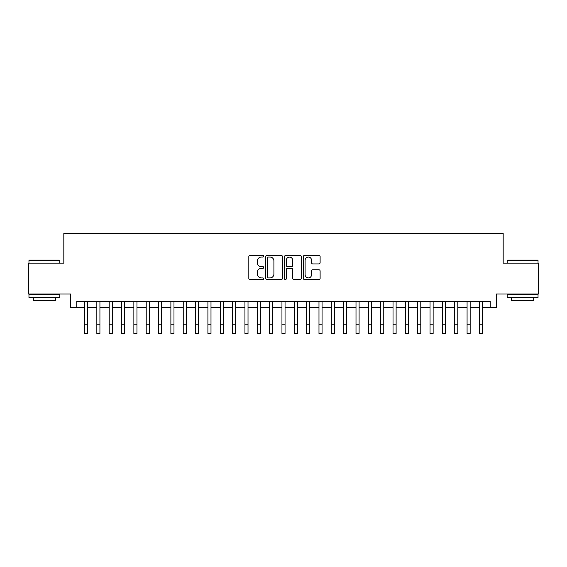 <?xml version="1.0" encoding="UTF-8"?>
<svg xmlns="http://www.w3.org/2000/svg" width="567" height="567" viewBox="0 0 567 567"><rect width="100%" height="100%" fill="white"/><g stroke="black" fill="none" stroke-linecap="round" stroke-linejoin="round"><path stroke-width="0.85" d="M263.754 256.22A0.85 0.85 0 0 0 262.904 255.377L250.04 255.377A1.212 1.212 0 0 0 248.828 256.589L248.828 278.39A1.212 1.212 0 0 0 250.04 279.602L262.904 279.602A0.85 0.85 0 0 0 263.754 278.751A0.85 0.85 0 0 0 262.904 277.908L261.238 277.908A3.877 3.877 0 0 1 257.368 274.031L257.368 272.21A3.877 3.877 0 0 1 261.238 268.333L262.904 268.333A0.85 0.85 0 0 0 263.754 267.489A0.85 0.85 0 0 0 262.904 266.639L261.238 266.639A3.877 3.877 0 0 1 257.368 262.762L257.368 260.948A3.877 3.877 0 0 1 261.238 257.071L262.904 257.071A0.85 0.85 0 0 0 263.754 256.22M318.902 263.917A1.212 1.212 0 0 0 320.114 262.705L320.114 256.589A1.212 1.212 0 0 0 318.902 255.377L304.607 255.377A1.212 1.212 0 0 0 303.395 256.589L303.395 278.39A1.212 1.212 0 0 0 304.607 279.602L318.902 279.602A1.212 1.212 0 0 0 320.114 278.39L320.114 270.998A1.212 1.212 0 0 0 318.902 269.786L312.786 269.786A1.212 1.212 0 0 0 311.574 270.998L311.574 274.662A3.239 3.239 0 0 1 308.335 277.908A3.239 3.239 0 0 1 305.096 274.662L305.096 260.31A3.239 3.239 0 0 1 308.335 257.071A3.239 3.239 0 0 1 311.574 260.31L311.574 262.705A1.212 1.212 0 0 0 312.786 263.917L318.902 263.917M76.786 307.597L76.786 301.424L490.214 301.424L490.214 307.597L496.38 307.597L496.38 294.018L538.65 294.018L538.65 263.166L503.17 263.166L503.17 233.547L63.83 233.547L63.83 263.166L28.35 263.166L28.35 294.018L70.62 294.018L70.62 307.597L84.504 307.597M282.437 256.589A1.212 1.212 0 0 0 281.232 255.377L266.937 255.377A1.212 1.212 0 0 0 265.725 256.589L265.725 278.39A1.212 1.212 0 0 0 266.937 279.602L281.232 279.602A1.212 1.212 0 0 0 282.437 278.39L282.437 256.589M285.768 255.377L300.063 255.377A1.212 1.212 0 0 1 301.275 256.589L301.275 278.39A1.212 1.212 0 0 1 300.063 279.602L293.947 279.602A1.212 1.212 0 0 1 292.735 278.39L292.735 269.545A1.212 1.212 0 0 0 291.523 268.333L287.469 268.333A1.212 1.212 0 0 0 286.257 269.545L286.257 278.751A0.85 0.85 0 0 1 285.407 279.602A0.85 0.85 0 0 1 284.563 278.751L284.563 256.589A1.212 1.212 0 0 1 285.768 255.377M87.587 307.597L96.844 307.597M99.927 307.597L109.183 307.597M112.266 307.597L121.522 307.597M124.612 307.597L133.869 307.597M136.952 307.597L146.208 307.597M149.291 307.597L158.547 307.597M161.63 307.597L170.887 307.597M173.977 307.597L183.226 307.597M186.316 307.597L195.572 307.597M198.656 307.597L207.912 307.597M210.995 307.597L220.251 307.597M223.334 307.597L232.59 307.597M235.681 307.597L244.937 307.597M248.02 307.597L257.276 307.597M260.359 307.597L269.616 307.597M272.699 307.597L281.955 307.597M285.045 307.597L294.301 307.597M297.384 307.597L306.641 307.597M309.724 307.597L318.98 307.597M322.063 307.597L331.319 307.597M334.41 307.597L343.666 307.597M346.749 307.597L356.005 307.597M359.088 307.597L368.344 307.597M371.428 307.597L380.684 307.597M383.774 307.597L393.023 307.597M396.113 307.597L405.37 307.597M408.453 307.597L417.709 307.597M420.792 307.597L430.048 307.597M433.131 307.597L442.388 307.597M445.478 307.597L454.734 307.597M457.817 307.597L467.073 307.597M470.156 307.597L479.413 307.597M482.496 307.597L490.214 307.597M268.269 257.071A0.85 0.85 0 0 0 267.418 257.921L267.418 277.057A0.85 0.85 0 0 0 268.269 277.908L270.027 277.908A3.877 3.877 0 0 0 273.904 274.031L273.904 260.948A3.877 3.877 0 0 0 270.027 257.071L268.269 257.071M292.735 260.373A3.239 3.239 0 0 0 289.496 257.127A3.239 3.239 0 0 0 286.257 260.373L286.257 265.427A1.212 1.212 0 0 0 287.469 266.639L291.523 266.639A1.212 1.212 0 0 0 292.735 265.427L292.735 260.373M84.504 324.196L87.587 324.196L87.587 333.453L84.504 333.453L84.504 301.424M87.587 324.196L87.587 301.424M29.335 260.083L59.45 260.083L59.819 260.451L28.967 260.451L29.335 260.083M44.396 297.725L28.967 297.725L28.967 294.634L59.819 294.634L59.819 297.725L44.396 297.725M55.502 297.725L55.502 300.56L33.283 300.56L33.283 297.725M507.55 260.083L537.665 260.083L538.033 260.451L507.182 260.451L507.55 260.083M522.604 297.725L507.182 297.725L507.182 294.634L538.033 294.634L538.033 297.725L522.604 297.725M533.717 297.725L533.717 300.56L511.498 300.56L511.498 297.725M96.844 333.453L99.927 333.453L96.844 333.453L96.844 301.424M99.927 333.453L99.927 301.424M109.183 333.453L112.266 333.453L109.183 333.453L109.183 301.424M112.266 333.453L112.266 301.424M121.522 333.453L124.612 333.453L121.522 333.453L121.522 301.424M124.612 333.453L124.612 301.424M133.869 333.453L136.952 333.453L133.869 333.453L133.869 301.424M136.952 333.453L136.952 301.424M146.208 333.453L149.291 333.453L146.208 333.453L146.208 301.424M149.291 333.453L149.291 301.424M158.547 333.453L161.63 333.453L158.547 333.453L158.547 301.424M161.63 333.453L161.63 301.424M170.887 333.453L173.977 333.453L170.887 333.453L170.887 301.424M173.977 333.453L173.977 301.424M183.226 333.453L186.316 333.453L183.226 333.453L183.226 301.424M186.316 333.453L186.316 301.424M195.572 333.453L198.656 333.453L195.572 333.453L195.572 301.424M198.656 333.453L198.656 301.424M207.912 333.453L210.995 333.453L207.912 333.453L207.912 301.424M210.995 333.453L210.995 301.424M220.251 333.453L223.334 333.453L220.251 333.453L220.251 301.424M223.334 333.453L223.334 301.424M232.59 333.453L235.681 333.453L232.59 333.453L232.59 301.424M235.681 333.453L235.681 301.424M244.937 333.453L248.02 333.453L244.937 333.453L244.937 301.424M248.02 333.453L248.02 301.424M257.276 333.453L260.359 333.453L257.276 333.453L257.276 301.424M260.359 333.453L260.359 301.424M269.616 333.453L272.699 333.453L269.616 333.453L269.616 301.424M272.699 333.453L272.699 301.424M281.955 333.453L285.045 333.453L281.955 333.453L281.955 301.424M285.045 333.453L285.045 301.424M294.301 333.453L297.384 333.453L294.301 333.453L294.301 301.424M297.384 333.453L297.384 301.424M306.641 333.453L309.724 333.453L306.641 333.453L306.641 301.424M309.724 333.453L309.724 301.424M318.98 333.453L322.063 333.453L318.98 333.453L318.98 301.424M322.063 333.453L322.063 301.424M331.319 333.453L334.41 333.453L331.319 333.453L331.319 301.424M334.41 333.453L334.41 301.424M343.666 333.453L346.749 333.453L343.666 333.453L343.666 301.424M346.749 333.453L346.749 301.424M356.005 333.453L359.088 333.453L356.005 333.453L356.005 301.424M359.088 333.453L359.088 301.424M368.344 333.453L371.428 333.453L368.344 333.453L368.344 301.424M371.428 333.453L371.428 301.424M380.684 333.453L383.774 333.453L380.684 333.453L380.684 301.424M383.774 333.453L383.774 301.424M393.023 333.453L396.113 333.453L393.023 333.453L393.023 301.424M396.113 333.453L396.113 301.424M405.37 333.453L408.453 333.453L405.37 333.453L405.37 301.424M408.453 333.453L408.453 301.424M417.709 333.453L420.792 333.453L417.709 333.453L417.709 301.424M420.792 333.453L420.792 301.424M430.048 333.453L433.131 333.453L430.048 333.453L430.048 301.424M433.131 333.453L433.131 301.424M442.388 333.453L445.478 333.453L442.388 333.453L442.388 301.424M445.478 333.453L445.478 301.424M454.734 333.453L457.817 333.453L454.734 333.453L454.734 301.424M457.817 333.453L457.817 301.424M467.073 333.453L470.156 333.453L467.073 333.453L467.073 301.424M470.156 333.453L470.156 301.424M479.413 333.453L482.496 333.453L479.413 333.453L479.413 301.424M482.496 333.453L482.496 301.424M96.844 324.196L99.927 324.196M109.183 324.196L112.266 324.196M121.522 324.196L124.612 324.196M133.869 324.196L136.952 324.196M146.208 324.196L149.291 324.196M158.547 324.196L161.63 324.196M170.887 324.196L173.977 324.196M183.226 324.196L186.316 324.196M195.572 324.196L198.656 324.196M207.912 324.196L210.995 324.196M220.251 324.196L223.334 324.196M232.59 324.196L235.681 324.196M244.937 324.196L248.02 324.196M257.276 324.196L260.359 324.196M269.616 324.196L272.699 324.196M281.955 324.196L285.045 324.196M294.301 324.196L297.384 324.196M306.641 324.196L309.724 324.196M318.98 324.196L322.063 324.196M331.319 324.196L334.41 324.196M343.666 324.196L346.749 324.196M356.005 324.196L359.088 324.196M368.344 324.196L371.428 324.196M380.684 324.196L383.774 324.196M393.023 324.196L396.113 324.196M405.37 324.196L408.453 324.196M417.709 324.196L420.792 324.196M430.048 324.196L433.131 324.196M442.388 324.196L445.478 324.196M454.734 324.196L457.817 324.196M467.073 324.196L470.156 324.196M479.413 324.196L482.496 324.196M28.967 263.166L28.967 260.451M36.005 294.634L36.005 294.018M52.788 294.634L52.788 294.018M59.819 263.166L59.819 260.451M507.182 263.166L507.182 260.451M514.212 294.634L514.212 294.018M530.995 294.634L530.995 294.018M538.033 263.166L538.033 260.451"/></g></svg>
